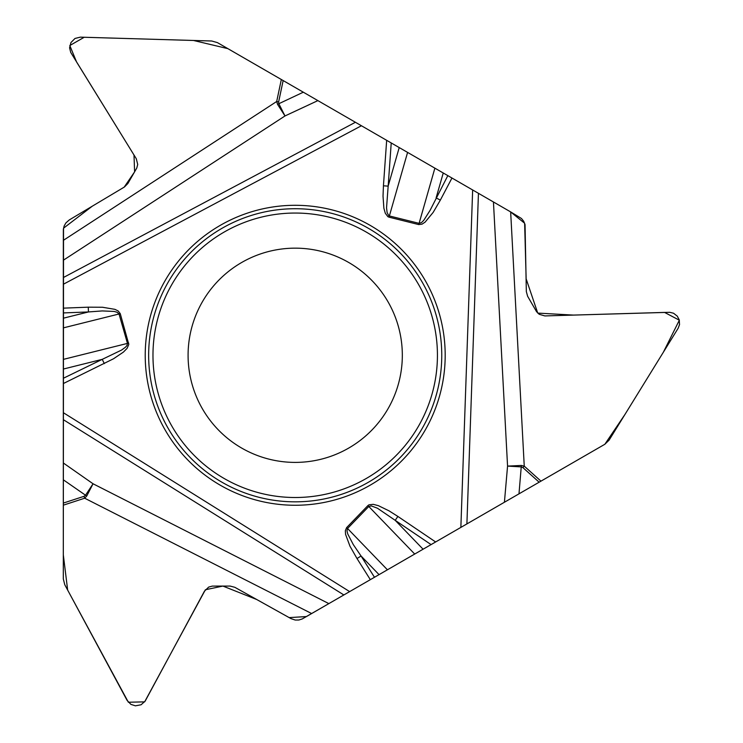 <?xml version="1.0" encoding="UTF-8"?>
<svg xmlns="http://www.w3.org/2000/svg" width="743" height="743" viewBox="0 0 743 743"><rect width="100%" height="100%" fill="white"/><g stroke="black" fill="none" stroke-linecap="round" stroke-linejoin="round"><path stroke-width="1.11" d="M63.313 578.946L63.313 503.085L84.033 496.315L85.473 495.302L93.051 483.777L328.852 603.613L302.215 618.956L298.797 620.024L295.222 620.043L290.996 618.622L234.834 587.304L230.089 586.069L212.266 586.097L208.681 587.091L204.446 591.187L145.173 701.104L141.086 704.773L135.421 705.822L130.926 704.392L127.127 700.426L64.771 584.722L63.313 578.946M311.642 613.551L84.674 498.209L86.717 496.045L63.313 479.792L63.313 503.085M63.313 479.792L63.313 383.555L113.512 358.776L123.394 352.108L127.09 348.356L128.818 344.418L120.245 313.639L119.029 313.992L117.236 312.32L114.181 311.438L102.246 310.927L88.454 311.949L63.313 318.208L63.313 284.272L361.432 125.753L317.883 100.611L284.996 115.954L63.313 260.254L63.35 229.513L64.13 226.021L65.904 222.909L69.248 219.956L124.453 186.976L127.889 183.493L136.777 168.048L137.715 164.444L136.285 158.723L70.724 52.428L69.582 47.849L70.957 42.537L75.006 38.45L80.337 37.15L211.718 41.004L217.448 42.63L283.148 80.56L278.644 101.884L278.801 103.639L284.996 115.954L277.538 104.336L303.311 92.197L283.148 80.56M63.313 378.289L102.237 359.352L63.313 369.057L63.313 383.555M63.313 369.057L63.313 318.208M63.313 260.254L63.313 284.272M303.311 92.197L317.883 100.611M399.214 147.569L388.162 186.131L386.546 207.799L387.103 212.507L388.728 215.656L389.369 215.953L407.591 152.408L361.432 125.753M407.591 152.408L451.967 178.023L440.339 200.118L436.113 197.889L443.246 172.989M493.445 201.975L510.655 211.913L524.252 466.14L521.354 465.452L507.562 466.102L493.445 201.975L451.967 178.023M510.655 211.913L521.456 218.488L523.704 221.275L525.041 224.59L526.332 291.553L527.632 296.281L536.567 311.698L539.223 314.308L544.888 315.924L669.722 312.301L673.548 313.23L677.272 316.137L679.241 319.861L679.539 324.57L678.145 328.267L609.121 440.116L604.848 444.268L539.149 482.198L522.933 467.635L521.335 466.901L507.562 466.102L504.413 502.249L460.864 527.4L472.65 189.967M521.354 465.452L518.985 493.844L539.149 482.198M518.985 493.844L504.413 502.249M431.07 544.6L395.22 520.351L423.083 549.207L460.864 527.4M423.083 549.207L349.647 591.604L63.313 412.681M328.852 603.613L349.647 591.604M220.216 485.17A149.984 149.984 0 0 1 220.216 225.389A149.984 149.984 0 0 1 445.187 355.275A149.984 149.984 0 0 1 220.216 485.17M63.313 327.886L119.029 313.992L127.462 343.396L63.313 359.389M120.245 313.639L118.202 310.983L114.924 309.348L102.478 307.249L88.268 307.175L88.454 311.949L63.313 312.924M63.313 240.379L276.693 101.494L277.538 104.336M440.339 200.118L433.169 212.387L425.126 222.111L422.07 224.135L418.746 224.581L434.878 168.159M391.227 142.953L388.162 186.131L383.434 185.796L383.026 196.18L383.89 208.281L385.32 213.287L387.874 216.659L389.063 217.179L389.369 215.953L419.052 223.346L421.392 222.64L423.686 220.43L430.095 210.353L447.825 175.636M281.328 79.51L276.693 101.494A7.3 0.604 -168.1 0 1 278.644 101.884M104.308 363.615L102.237 359.352L121.638 350.027L125.511 347.167L127.016 345.439L127.462 343.396L128.678 343.043M241.642 448.048A107.122 107.122 0 0 1 241.642 262.511A107.122 107.122 0 0 1 402.325 355.275A107.122 107.122 0 0 1 241.642 448.048A107.122 107.122 0 0 1 241.642 262.511A107.122 107.122 0 0 1 402.325 355.275A107.122 107.122 0 0 1 241.642 448.048M387.419 569.797L347.538 528.496L346.981 530.883L347.752 533.976L353.269 544.563L361.052 555.996L379.051 574.636M367.878 505.611L346.628 527.614L347.538 528.496L368.788 506.494L367.878 505.611L368.992 504.803L373.265 504.339L378.363 505.658L389.081 510.878L397.867 516.431L395.22 520.351L377.435 508.212L371.231 505.89L368.788 506.494L414.705 554.046M346.628 527.614L345.346 530.716L345.569 534.375L349.972 546.198L357.011 558.55L361.052 555.996L374.472 577.274M86.717 496.045L93.051 483.777L63.313 462.973M63.313 505.175L84.674 498.209A7.3 0.604 71.9 0 1 84.033 496.315M540.969 481.148L524.252 466.14A7.3 0.604 -48.1 0 1 522.933 467.635M604.848 444.268L625.086 414.26L663.35 352.238L679.343 320.205L664.576 312.413L573.522 315.088L537.746 313.1L526.146 278.857L524.632 223.244L510.515 211.829L227.887 48.648L193.486 40.466L84.219 37.261L69.805 45.537L76.585 61.994L134 155.018L134.604 171.865L124.174 187.152L92.299 206.183L63.527 228.185L63.313 554.835L67.659 590.091L128.372 702.237L144.634 701.866L205.393 589.756L222.909 586.069L256.725 599.517L289.148 617.6L306.432 616.56L604.848 444.268M418.746 224.581L389.063 217.179M386.666 140.325L383.434 185.796M88.268 307.175L63.313 308.15M357.011 558.55L370.33 579.67M397.867 516.431L435.63 541.963M63.313 277.576L355.405 122.27M221.925 482.198A146.557 146.557 0 0 1 221.925 228.361A146.557 146.557 0 0 1 441.76 355.275A146.557 146.557 0 0 1 221.925 482.198M224.089 478.455A142.229 142.229 0 0 1 224.089 232.104A142.229 142.229 0 0 1 437.432 355.275A142.229 142.229 0 0 1 224.089 478.455M343.851 594.948L63.313 419.656M478.446 193.31L466.901 523.917"/></g></svg>

